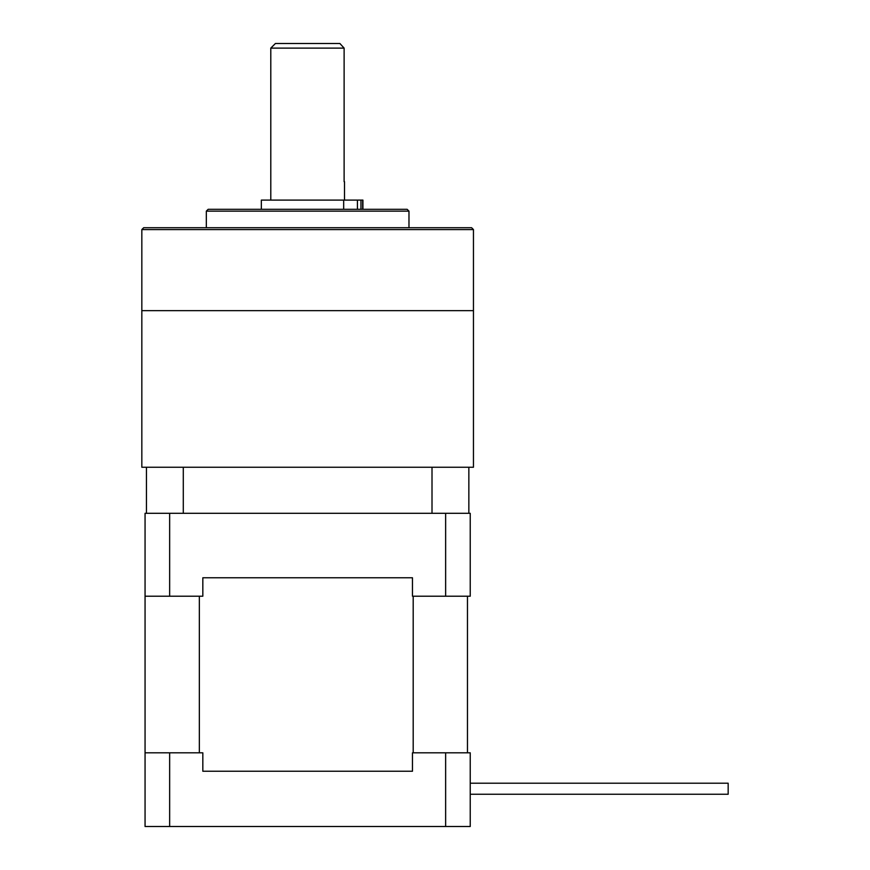 <?xml version="1.0" encoding="UTF-8"?>
<svg xmlns="http://www.w3.org/2000/svg" width="870" height="870" viewBox="0 0 870 870"><rect width="100%" height="100%" fill="white"/><g stroke="black" fill="none" stroke-linecap="round" stroke-linejoin="round"><path stroke-width="1.3" d="M412.467 771.233L202.83 771.233L412.467 771.233L412.467 752.811L445.636 752.811L445.636 826.5L470.235 826.5L470.235 752.811L445.636 752.811M202.83 577.778L412.467 577.778L202.83 577.778L202.83 596.211L169.65 596.211L169.65 513.3L145.062 513.3L145.062 826.5L445.636 826.5M199.339 752.811L199.339 596.211M413.196 596.211L413.196 752.811M467.473 752.811L467.473 596.211M412.467 577.778L412.467 596.211L445.636 596.211L445.636 513.3L470.235 513.3L470.235 596.211L445.636 596.211M169.65 513.3L445.636 513.3M169.65 596.211L145.062 596.211M169.65 826.5L169.65 752.811L202.83 752.811L202.83 771.233M169.65 752.811L145.062 752.811M728.168 783.207L470.235 783.207L728.168 783.207L728.168 794.256L470.235 794.256L728.168 794.256M206.32 211.149L208.158 209.311L407.138 209.311L408.976 211.149L206.32 211.149L206.32 227.733M143.68 227.733L471.616 227.733L473.454 229.582L141.832 229.582L143.68 227.733M408.976 211.149L408.976 227.733M432.009 513.3L432.009 467.244L473.454 467.244L473.454 310.644L141.832 310.644L473.454 310.644L473.454 229.582M146.443 513.3L146.443 467.244L141.832 467.244L141.832 229.582M270.798 48.111L275.409 43.5L339.887 43.5L344.118 48.111L270.798 48.111L270.798 200.1M344.118 181.678L344.118 48.111M261.337 209.311L261.337 200.1L362.921 200.1L362.921 209.311M468.854 467.244L468.854 513.3M146.443 467.244L432.009 467.244M183.287 467.244L183.287 513.3M343.672 209.311L343.672 200.1M362.649 200.1L362.649 209.311M360.952 209.311L360.952 200.1M357.429 200.1L357.429 209.311M344.498 181.678L344.498 200.1"/></g></svg>
